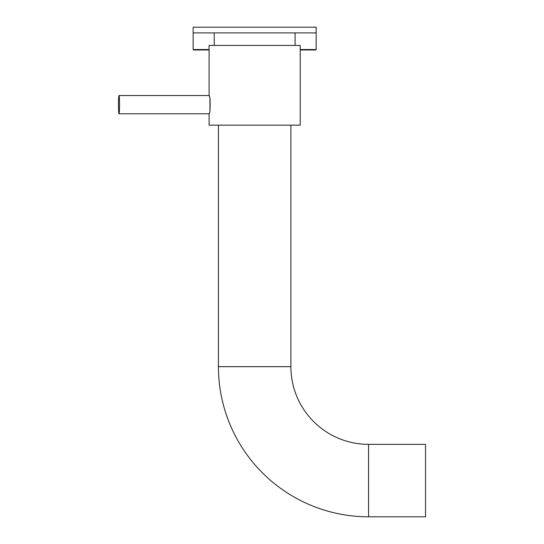 <?xml version="1.0" encoding="UTF-8"?>
<svg xmlns="http://www.w3.org/2000/svg" width="544" height="544" viewBox="0 0 544 544"><rect width="100%" height="100%" fill="white"/><g stroke="black" fill="none" stroke-linecap="round" stroke-linejoin="round"><path stroke-width="0.82" d="M209.093 125.168L209.093 113.778L209.093 125.168L300.22 125.168L300.22 45.424L209.093 45.424L209.093 95.547L209.093 49.98L193.596 49.98L193.14 49.524L193.14 27.2L316.166 27.2L316.166 32.898L193.14 32.898L193.14 27.2M120.292 95.547L209.093 95.547M209.093 95.941C209.127 95.057 209.413 95.717 209.936 97.92L209.936 111.398C209.413 113.601 209.127 114.26 209.093 113.383M209.936 97.92A9.112 0.53 90 0 1 210.113 104.659A9.112 0.53 90 0 1 209.936 111.398M119.53 104.659A9.112 0.53 90 0 1 119.007 113.778A9.112 0.53 90 0 1 118.476 104.659A9.112 0.53 90 0 1 119.007 95.547A9.112 0.53 90 0 1 119.53 104.659M295.093 45.424L295.093 32.898M214.214 45.424L214.214 32.898M218.43 125.168L218.43 366.663L290.884 366.663L290.884 125.168M290.884 366.663A77.69 77.69 0 0 0 368.567 444.353L425.524 444.353L425.524 516.8L368.567 516.8L368.567 444.353M218.43 366.663A150.137 150.137 0 0 0 368.567 516.8M300.22 49.98L315.71 49.98L316.166 49.524L300.22 49.524M209.093 49.524L193.14 49.524M316.166 49.524L316.166 32.898M209.168 113.778L119.007 113.778M209.093 113.778L120.292 113.778M209.168 95.547L119.007 95.547"/></g></svg>
